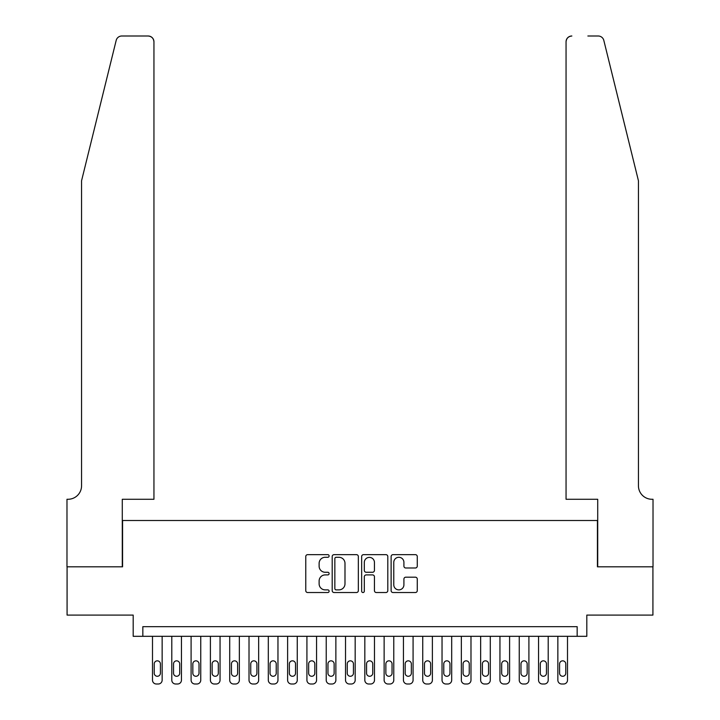 <?xml version="1.0" encoding="UTF-8"?>
<svg xmlns="http://www.w3.org/2000/svg" width="720" height="720" viewBox="0 0 720 720"><rect width="100%" height="100%" fill="white"/><g stroke="black" fill="none" stroke-linecap="round" stroke-linejoin="round"><path stroke-width="1.08" d="M329.112 555.966A1.323 1.323 0 0 0 327.789 554.643L307.656 554.643A1.899 1.899 0 0 0 305.766 556.533L305.766 590.643A1.899 1.899 0 0 0 307.656 592.533L327.789 592.533A1.323 1.323 0 0 0 329.112 591.21A1.323 1.323 0 0 0 327.789 589.878L325.188 589.878A6.066 6.066 0 0 1 319.122 583.821L319.122 580.977A6.066 6.066 0 0 1 325.188 574.911L327.789 574.911A1.323 1.323 0 0 0 329.112 573.588A1.323 1.323 0 0 0 327.789 572.265L325.188 572.265A6.066 6.066 0 0 1 319.122 566.199L319.122 563.355A6.066 6.066 0 0 1 325.188 557.289L327.789 557.289A1.323 1.323 0 0 0 329.112 555.966M415.377 567.999A1.899 1.899 0 0 0 417.267 566.1L417.267 556.533A1.899 1.899 0 0 0 415.377 554.643L393.012 554.643A1.899 1.899 0 0 0 391.122 556.533L391.122 590.643A1.899 1.899 0 0 0 393.012 592.533L415.377 592.533A1.899 1.899 0 0 0 417.267 590.643L417.267 579.078A1.899 1.899 0 0 0 415.377 577.188L405.801 577.188A1.899 1.899 0 0 0 403.911 579.078L403.911 584.811A5.067 5.067 0 0 1 398.844 589.878A5.067 5.067 0 0 1 393.777 584.811L393.777 562.365A5.067 5.067 0 0 1 398.844 557.289A5.067 5.067 0 0 1 403.911 562.365L403.911 566.1A1.899 1.899 0 0 0 405.801 567.999L415.377 567.999M577.161 636.318L586.809 636.318L586.809 615.087L652.923 615.087L652.923 566.829L597.429 566.829L597.429 520.506L122.571 520.506L122.571 566.829L67.077 566.829L67.077 615.087L133.191 615.087L133.191 636.318L577.161 636.318L577.161 626.67L142.839 626.67L142.839 636.318M358.344 556.533A1.899 1.899 0 0 0 356.445 554.643L334.089 554.643A1.899 1.899 0 0 0 332.199 556.533L332.199 590.643A1.899 1.899 0 0 0 334.089 592.533L356.445 592.533A1.899 1.899 0 0 0 358.344 590.643L358.344 556.533M363.555 554.643L385.911 554.643A1.899 1.899 0 0 1 387.801 556.533L387.801 590.643A1.899 1.899 0 0 1 385.911 592.533L376.344 592.533A1.899 1.899 0 0 1 374.445 590.643L374.445 576.81A1.899 1.899 0 0 0 372.555 574.911L366.201 574.911A1.899 1.899 0 0 0 364.311 576.81L364.311 591.21A1.323 1.323 0 0 1 362.988 592.533A1.323 1.323 0 0 1 361.656 591.21L361.656 556.533A1.899 1.899 0 0 1 363.555 554.643M336.177 557.289A1.323 1.323 0 0 0 334.845 558.621L334.845 588.555A1.323 1.323 0 0 0 336.177 589.878L338.922 589.878A6.066 6.066 0 0 0 344.988 583.821L344.988 563.355A6.066 6.066 0 0 0 338.922 557.289L336.177 557.289M374.445 562.455A5.067 5.067 0 0 0 369.378 557.388A5.067 5.067 0 0 0 364.311 562.455L364.311 570.366A1.899 1.899 0 0 0 366.201 572.265L372.555 572.265A1.899 1.899 0 0 0 374.445 570.366L374.445 562.455M162.144 636.318L162.144 680.139A3.861 3.861 0 0 1 158.283 684L156.357 684A3.861 3.861 0 0 1 152.496 680.139L152.496 636.318M160.407 673.191L160.407 663.921A3.087 3.087 0 0 0 157.32 660.834A3.087 3.087 0 0 0 154.233 663.921L154.233 673.191A3.087 3.087 0 0 0 157.32 676.278A3.087 3.087 0 0 0 160.407 673.191M116.181 40.401C117.648 37.233 117.648 37.233 116.181 40.401L81.558 180.774L81.558 485.757A13.509 13.509 0 0 1 68.04 499.275L66.978 499.275L66.978 566.829L122.283 566.829L122.283 499.275L153.945 499.275L153.945 41.787A5.787 5.787 0 0 0 148.149 36L121.797 36A5.787 5.787 0 0 0 116.181 40.401M132.129 36L148.149 36C151.641 36.369 153.576 38.295 153.945 41.787L153.945 499.275M81.558 485.757A13.509 13.509 0 0 1 68.04 499.275M627.831 137.736L603.819 40.401C602.352 37.233 602.352 37.233 603.819 40.401L638.442 180.774L638.442 485.757A13.509 13.509 0 0 0 651.96 499.275L653.022 499.275L653.022 566.829L597.717 566.829L597.717 499.275L566.055 499.275L566.055 41.787L566.055 499.275M587.871 36L598.203 36A5.787 5.787 0 0 1 603.819 40.401M571.851 36A5.787 5.787 0 0 0 566.055 41.787C566.424 38.295 568.359 36.369 571.851 36M638.442 485.757A13.509 13.509 0 0 0 651.96 499.275M181.449 636.318L181.449 680.139A3.861 3.861 0 0 1 177.588 684L175.653 684A3.861 3.861 0 0 1 171.792 680.139L171.792 636.318M179.712 673.191L179.712 663.921A3.087 3.087 0 0 0 176.625 660.834A3.087 3.087 0 0 0 173.538 663.921L173.538 673.191A3.087 3.087 0 0 0 176.625 676.278A3.087 3.087 0 0 0 179.712 673.191M200.754 636.318L200.754 680.139A3.861 3.861 0 0 1 196.893 684L194.958 684A3.861 3.861 0 0 1 191.097 680.139L191.097 636.318M199.017 673.191L199.017 663.921A3.087 3.087 0 0 0 195.921 660.834A3.087 3.087 0 0 0 192.834 663.921L192.834 673.191A3.087 3.087 0 0 0 195.921 676.278A3.087 3.087 0 0 0 199.017 673.191M220.05 636.318L220.05 680.139A3.861 3.861 0 0 1 216.189 684L214.263 684A3.861 3.861 0 0 1 210.402 680.139L210.402 636.318M218.313 673.191L218.313 663.921A3.087 3.087 0 0 0 215.226 660.834A3.087 3.087 0 0 0 212.139 663.921L212.139 673.191A3.087 3.087 0 0 0 215.226 676.278A3.087 3.087 0 0 0 218.313 673.191M239.355 636.318L239.355 680.139A3.861 3.861 0 0 1 235.494 684L233.568 684A3.861 3.861 0 0 1 229.707 680.139L229.707 636.318M237.618 673.191L237.618 663.921A3.087 3.087 0 0 0 234.531 660.834A3.087 3.087 0 0 0 231.444 663.921L231.444 673.191A3.087 3.087 0 0 0 234.531 676.278A3.087 3.087 0 0 0 237.618 673.191M258.66 636.318L258.66 680.139A3.861 3.861 0 0 1 254.799 684L252.873 684A3.861 3.861 0 0 1 249.012 680.139L249.012 636.318M256.923 673.191L256.923 663.921A3.087 3.087 0 0 0 253.836 660.834A3.087 3.087 0 0 0 250.749 663.921L250.749 673.191A3.087 3.087 0 0 0 253.836 676.278A3.087 3.087 0 0 0 256.923 673.191M277.965 636.318L277.965 680.139A3.861 3.861 0 0 1 274.104 684L272.169 684A3.861 3.861 0 0 1 268.308 680.139L268.308 636.318M276.228 673.191L276.228 663.921A3.087 3.087 0 0 0 273.141 660.834A3.087 3.087 0 0 0 270.045 663.921L270.045 673.191A3.087 3.087 0 0 0 273.141 676.278A3.087 3.087 0 0 0 276.228 673.191M297.261 636.318L297.261 680.139A3.861 3.861 0 0 1 293.409 684L291.474 684A3.861 3.861 0 0 1 287.613 680.139L287.613 636.318M295.524 673.191L295.524 663.921A3.087 3.087 0 0 0 292.437 660.834A3.087 3.087 0 0 0 289.35 663.921L289.35 673.191A3.087 3.087 0 0 0 292.437 676.278A3.087 3.087 0 0 0 295.524 673.191M316.566 636.318L316.566 680.139A3.861 3.861 0 0 1 312.705 684L310.779 684A3.861 3.861 0 0 1 306.918 680.139L306.918 636.318M314.829 673.191L314.829 663.921A3.087 3.087 0 0 0 311.742 660.834A3.087 3.087 0 0 0 308.655 663.921L308.655 673.191A3.087 3.087 0 0 0 311.742 676.278A3.087 3.087 0 0 0 314.829 673.191M335.871 636.318L335.871 680.139A3.861 3.861 0 0 1 332.01 684L330.084 684A3.861 3.861 0 0 1 326.223 680.139L326.223 636.318M334.134 673.191L334.134 663.921A3.087 3.087 0 0 0 331.047 660.834A3.087 3.087 0 0 0 327.96 663.921L327.96 673.191A3.087 3.087 0 0 0 331.047 676.278A3.087 3.087 0 0 0 334.134 673.191M355.176 636.318L355.176 680.139A3.861 3.861 0 0 1 351.315 684L349.38 684A3.861 3.861 0 0 1 345.519 680.139L345.519 636.318M353.439 673.191L353.439 663.921A3.087 3.087 0 0 0 350.352 660.834A3.087 3.087 0 0 0 347.256 663.921L347.256 673.191A3.087 3.087 0 0 0 350.352 676.278A3.087 3.087 0 0 0 353.439 673.191M374.481 636.318L374.481 680.139A3.861 3.861 0 0 1 370.62 684L368.685 684A3.861 3.861 0 0 1 364.824 680.139L364.824 636.318M372.744 673.191L372.744 663.921A3.087 3.087 0 0 0 369.648 660.834A3.087 3.087 0 0 0 366.561 663.921L366.561 673.191A3.087 3.087 0 0 0 369.648 676.278A3.087 3.087 0 0 0 372.744 673.191M393.777 636.318L393.777 680.139A3.861 3.861 0 0 1 389.916 684L387.99 684A3.861 3.861 0 0 1 384.129 680.139L384.129 636.318M392.04 673.191L392.04 663.921A3.087 3.087 0 0 0 388.953 660.834A3.087 3.087 0 0 0 385.866 663.921L385.866 673.191A3.087 3.087 0 0 0 388.953 676.278A3.087 3.087 0 0 0 392.04 673.191M413.082 636.318L413.082 680.139A3.861 3.861 0 0 1 409.221 684L407.295 684A3.861 3.861 0 0 1 403.434 680.139L403.434 636.318M411.345 673.191L411.345 663.921A3.087 3.087 0 0 0 408.258 660.834A3.087 3.087 0 0 0 405.171 663.921L405.171 673.191A3.087 3.087 0 0 0 408.258 676.278A3.087 3.087 0 0 0 411.345 673.191M432.387 636.318L432.387 680.139A3.861 3.861 0 0 1 428.526 684L426.591 684A3.861 3.861 0 0 1 422.739 680.139L422.739 636.318M430.65 673.191L430.65 663.921A3.087 3.087 0 0 0 427.563 660.834A3.087 3.087 0 0 0 424.476 663.921L424.476 673.191A3.087 3.087 0 0 0 427.563 676.278A3.087 3.087 0 0 0 430.65 673.191M451.692 636.318L451.692 680.139A3.861 3.861 0 0 1 447.831 684L445.896 684A3.861 3.861 0 0 1 442.035 680.139L442.035 636.318M449.955 673.191L449.955 663.921A3.087 3.087 0 0 0 446.859 660.834A3.087 3.087 0 0 0 443.772 663.921L443.772 673.191A3.087 3.087 0 0 0 446.859 676.278A3.087 3.087 0 0 0 449.955 673.191M470.988 636.318L470.988 680.139A3.861 3.861 0 0 1 467.127 684L465.201 684A3.861 3.861 0 0 1 461.34 680.139L461.34 636.318M469.251 673.191L469.251 663.921A3.087 3.087 0 0 0 466.164 660.834A3.087 3.087 0 0 0 463.077 663.921L463.077 673.191A3.087 3.087 0 0 0 466.164 676.278A3.087 3.087 0 0 0 469.251 673.191M490.293 636.318L490.293 680.139A3.861 3.861 0 0 1 486.432 684L484.506 684A3.861 3.861 0 0 1 480.645 680.139L480.645 636.318M488.556 673.191L488.556 663.921A3.087 3.087 0 0 0 485.469 660.834A3.087 3.087 0 0 0 482.382 663.921L482.382 673.191A3.087 3.087 0 0 0 485.469 676.278A3.087 3.087 0 0 0 488.556 673.191M509.598 636.318L509.598 680.139A3.861 3.861 0 0 1 505.737 684L503.811 684A3.861 3.861 0 0 1 499.95 680.139L499.95 636.318M507.861 673.191L507.861 663.921A3.087 3.087 0 0 0 504.774 660.834A3.087 3.087 0 0 0 501.687 663.921L501.687 673.191A3.087 3.087 0 0 0 504.774 676.278A3.087 3.087 0 0 0 507.861 673.191M528.903 636.318L528.903 680.139A3.861 3.861 0 0 1 525.042 684L523.107 684A3.861 3.861 0 0 1 519.246 680.139L519.246 636.318M527.166 673.191L527.166 663.921A3.087 3.087 0 0 0 524.079 660.834A3.087 3.087 0 0 0 520.983 663.921L520.983 673.191A3.087 3.087 0 0 0 524.079 676.278A3.087 3.087 0 0 0 527.166 673.191M548.208 636.318L548.208 680.139A3.861 3.861 0 0 1 544.347 684L542.412 684A3.861 3.861 0 0 1 538.551 680.139L538.551 636.318M546.462 673.191L546.462 663.921A3.087 3.087 0 0 0 543.375 660.834A3.087 3.087 0 0 0 540.288 663.921L540.288 673.191A3.087 3.087 0 0 0 543.375 676.278A3.087 3.087 0 0 0 546.462 673.191M567.504 636.318L567.504 680.139A3.861 3.861 0 0 1 563.643 684L561.717 684A3.861 3.861 0 0 1 557.856 680.139L557.856 636.318M565.767 673.191L565.767 663.921A3.087 3.087 0 0 0 562.68 660.834A3.087 3.087 0 0 0 559.593 663.921L559.593 673.191A3.087 3.087 0 0 0 562.68 676.278A3.087 3.087 0 0 0 565.767 673.191"/></g></svg>
